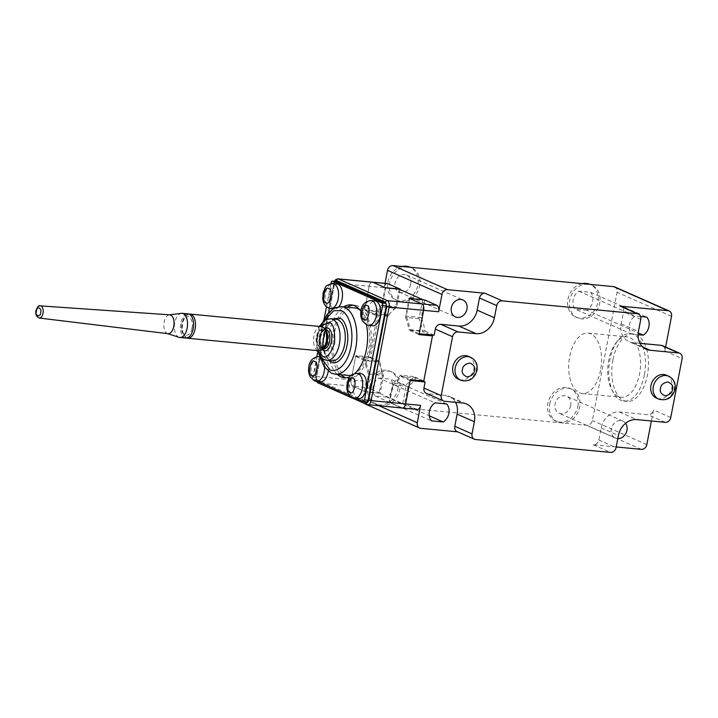 <?xml version="1.0" encoding="UTF-8"?>
<svg xmlns="http://www.w3.org/2000/svg" width="718" height="718" viewBox="0 0 718 718"><rect width="100%" height="100%" fill="white"/><g stroke="black" fill="none" stroke-linecap="round" stroke-linejoin="round"><path stroke-width="0.54" stroke-dasharray="3.59 2.69" d="M328.808 360.49L324.177 351.479L323.432 338.69L326.439 327.076L332.775 318.918M322.588 349.747L319.618 338.573L324.635 328.288M346.139 377.767A36.591 19.61 -84.6 0 0 347.925 378.099A36.591 19.61 -84.6 0 0 370.533 346.731A36.591 19.61 -84.6 0 0 358.237 306.137A36.591 19.61 -84.6 0 0 354.871 305.24A36.591 19.61 -84.6 0 0 353.05 305.222M360.93 311.208A36.591 19.61 95.4 0 1 366.449 324.796M354.925 373.459A36.591 19.61 95.4 0 1 349.72 376.905M338.878 306.73A12.493 6.695 95.4 0 1 334.561 308.937A12.493 6.695 95.4 0 1 333.403 308.632A12.493 6.695 95.4 0 1 329.212 294.775A12.493 6.695 95.4 0 1 336.93 284.059M372.678 325.784A12.493 6.695 95.4 0 1 371.529 325.478A12.493 6.695 95.4 0 1 367.329 311.612A12.493 6.695 95.4 0 1 375.047 300.905M320.533 381.743A12.493 6.695 95.4 0 1 319.384 381.438A12.493 6.695 95.4 0 1 315.193 367.58A12.493 6.695 95.4 0 1 322.912 356.864A12.493 6.695 95.4 0 1 324.06 357.169A12.493 6.695 95.4 0 1 328.225 371.251M358.659 398.589A12.493 6.695 95.4 0 1 357.51 398.284A12.493 6.695 95.4 0 1 353.31 384.417A12.493 6.695 95.4 0 1 361.028 373.71M348.176 375.433A33.917 18.174 95.4 0 1 345.053 374.608A33.917 18.174 95.4 0 1 333.655 336.975A33.917 18.174 95.4 0 1 354.611 307.905M320.318 347.53A8.921 4.784 95.4 0 1 317.23 338.384A8.921 4.784 95.4 0 1 322.014 330.029A8.921 4.784 95.4 0 1 323.656 330.199A8.921 4.784 95.4 0 1 326.528 340.844A8.921 4.784 95.4 0 1 320.345 347.539A8.921 4.784 95.4 0 1 320.318 347.53M399.118 289.174L395.438 308.291A41.052 21.998 -84.6 0 0 388.025 316.243L378.018 311.827L369.339 356.891L379.346 361.316A41.052 21.998 -84.6 0 0 382.775 374.069L379.095 393.177L402.69 403.606L406.37 384.498A41.052 21.998 -84.6 0 0 413.783 376.537L423.791 380.953M429.929 334.759L422.462 331.465A41.052 21.998 -84.6 0 0 419.034 318.711L422.687 299.756M418.971 334.597L408.964 330.172L422.462 331.465M413.783 376.537L400.285 375.245L410.292 379.669M400.285 375.245A41.052 21.998 95.4 0 1 392.872 383.206L406.37 384.498M402.69 403.606L389.183 402.322L392.872 383.206M389.183 402.322L401.892 407.932A5.358 2.872 -84.6 0 0 402.385 408.066M369.339 356.891L355.832 355.607L351.156 379.876A5.358 2.872 -84.6 0 0 352.879 386.275L365.588 391.893L379.095 393.177M382.775 374.069L369.267 372.777L365.588 391.893M369.267 372.777A41.052 21.998 95.4 0 1 365.839 360.032L379.346 361.316M355.832 355.607L365.839 360.032M417.391 409.493A5.358 2.872 95.4 0 1 416.898 409.368L367.383 404.647L318.37 382.99L352.879 386.275A5.358 2.872 95.4 0 1 351.156 379.876L355.67 356.478L370.667 357.905L379.678 311.1L364.681 309.673L369.187 286.267A5.358 2.872 -84.6 0 1 372.418 282.138A5.358 2.872 -84.6 0 0 369.187 286.267L364.511 310.535L378.018 311.827M388.025 316.243L374.518 314.96L364.511 310.535M374.518 314.96A41.052 21.998 95.4 0 1 381.94 306.999L395.438 308.291M385.62 287.882L381.94 306.999M419.034 318.711L405.535 317.428L409.215 298.311M405.535 317.428A41.052 21.998 95.4 0 1 408.964 330.172M363.003 401.461L366.602 401.811L317.23 379.993A2.145 1.149 95.4 0 1 316.539 377.426L334.696 283.134A2.145 1.149 95.4 0 1 335.782 281.492M355.895 398.328L349.675 395.573M317.778 381.482L313.622 379.651A2.145 1.149 95.4 0 1 312.94 377.085L316.88 356.604M317.706 352.332L323.998 319.636M326.475 306.792L330.899 283.798M337.245 374.392A36.591 19.61 95.4 0 1 328.279 339.461A36.591 19.61 95.4 0 1 343.689 306.864M347.288 307.205A36.591 19.61 -84.6 0 0 331.878 339.811A36.591 19.61 -84.6 0 0 340.844 374.733M360.113 310.14A33.917 18.174 95.4 0 1 369.205 345.861A33.917 18.174 95.4 0 1 351.308 375.227M191.957 328.189C191.374 332.829 189.094 335.27 185.127 335.521C181.869 332.075 180.819 328.162 181.968 323.782C182.552 319.151 184.831 316.71 188.798 316.45C192.056 319.896 193.106 323.809 191.957 328.189M185.809 338.07A12.134 6.507 95.4 0 1 180.792 323.262A12.134 6.507 95.4 0 1 188.116 313.901M179.042 337.334A12.134 6.507 95.4 0 1 178.692 337.2A12.134 6.507 95.4 0 1 174.788 322.687A12.134 6.507 95.4 0 1 181.331 313.344M167.994 333.682A9.46 5.071 95.4 0 1 167.465 333.565A9.46 5.071 95.4 0 1 167.186 333.457A9.46 5.071 95.4 0 1 163.937 323.522A9.46 5.071 95.4 0 1 169.251 314.861A9.46 5.071 95.4 0 1 169.789 314.843M618.458 396.524A30.344 16.263 95.4 0 1 611.637 389.416A30.344 16.263 95.4 0 1 608.702 360.239A30.344 16.263 95.4 0 1 616.089 342.728A30.344 16.263 95.4 0 1 627.011 336.841A30.344 16.263 95.4 0 1 629.812 337.586A30.344 16.263 95.4 0 1 639.567 373.872A30.344 16.263 95.4 0 1 621.25 397.26A30.344 16.263 95.4 0 1 618.458 396.524M600.553 370.147A30.344 16.263 95.4 0 1 582.244 393.536A30.344 16.263 95.4 0 1 569.697 356.514A30.344 16.263 95.4 0 1 588.006 333.125A30.344 16.263 95.4 0 1 600.553 370.147M582.163 283.637A17.851 14.836 113.8 0 0 567.911 299.298A17.851 14.836 113.8 0 0 575.701 317.06A17.851 14.836 113.8 0 0 597.914 302.161A17.851 14.836 113.8 0 0 590.124 284.4A17.851 14.836 113.8 0 0 590.106 284.391M588.069 284.193A17.851 14.836 113.8 0 0 569.724 300.097A17.851 14.836 113.8 0 0 577.514 317.859A17.851 14.836 113.8 0 0 599.736 302.96A17.851 14.836 113.8 0 0 591.946 285.199A17.851 14.836 113.8 0 0 588.069 284.193M578.798 291.158L635.071 316.019A11.605 9.648 113.8 0 0 629.435 324.662A11.605 9.648 113.8 0 0 631.598 334.049L575.324 309.18A11.605 9.648 -66.2 0 1 573.161 299.801A11.605 9.648 -66.2 0 1 578.798 291.158L590.501 292.271A11.605 9.648 -66.2 0 1 587.028 310.302L638.203 332.91M644.378 374.958A33.917 18.174 95.4 0 1 623.915 401.102A33.917 18.174 95.4 0 1 620.792 400.276A33.917 18.174 95.4 0 1 613.163 392.333A33.917 18.174 95.4 0 1 609.887 359.718A33.917 18.174 95.4 0 1 618.144 340.152A33.917 18.174 95.4 0 1 630.35 333.574A33.917 18.174 95.4 0 1 633.473 334.4A33.917 18.174 95.4 0 1 644.378 374.958M549.701 404.108A17.851 14.836 -66.2 0 1 571.914 389.21A17.851 14.836 -66.2 0 1 579.704 406.971A17.851 14.836 -66.2 0 1 561.359 422.875A17.851 14.836 -66.2 0 1 557.491 421.861A17.851 14.836 -66.2 0 1 549.701 404.108M577.891 406.164A17.851 14.836 113.8 0 0 570.101 388.411A17.851 14.836 113.8 0 0 547.879 403.301A17.851 14.836 113.8 0 0 555.669 421.062A17.851 14.836 113.8 0 0 577.891 406.164M570.684 405.482A9.28 7.718 -66.2 0 1 559.134 413.227A9.28 7.718 -66.2 0 1 555.086 403.992A9.28 7.718 -66.2 0 1 566.637 396.246A9.28 7.718 -66.2 0 1 570.684 405.482M625.593 423.297A9.28 7.718 113.8 0 0 622.91 421.107A9.28 7.718 113.8 0 0 611.359 428.852A9.28 7.718 113.8 0 0 615.407 438.088A9.28 7.718 113.8 0 0 617.794 438.635M666.475 375.218A12.493 10.384 -66.2 0 1 671.518 389.264A12.493 10.384 -66.2 0 1 659.088 398.777A12.493 10.384 -66.2 0 1 656.369 398.077M468.432 356.325A12.493 10.384 -66.2 0 1 473.476 370.38A12.493 10.384 -66.2 0 1 461.046 379.894A12.493 10.384 -66.2 0 1 458.335 379.185M446.713 403.974L390.439 379.113A11.605 9.648 -66.2 0 1 392.602 388.492A11.605 9.648 -66.2 0 1 386.966 397.135L429.274 415.83M369.662 386.939A17.851 14.836 -66.2 0 1 391.875 372.041A17.851 14.836 -66.2 0 1 399.666 389.802A17.851 14.836 -66.2 0 1 381.33 405.706A17.851 14.836 -66.2 0 1 377.453 404.692A17.851 14.836 -66.2 0 1 369.662 386.939M397.853 388.994A17.851 14.836 113.8 0 0 390.062 371.242A17.851 14.836 113.8 0 0 367.849 386.131A17.851 14.836 113.8 0 0 375.64 403.893A17.851 14.836 113.8 0 0 397.853 388.994M402.125 266.459A17.851 14.836 113.8 0 0 387.873 282.129A17.851 14.836 113.8 0 0 395.663 299.882A17.851 14.836 113.8 0 0 417.885 284.992A17.851 14.836 113.8 0 0 410.095 267.231A17.851 14.836 113.8 0 0 410.068 267.222M408.03 267.024A17.851 14.836 113.8 0 0 389.694 282.928A17.851 14.836 113.8 0 0 397.476 300.689A17.851 14.836 113.8 0 0 419.698 285.791A17.851 14.836 113.8 0 0 411.908 268.029A17.851 14.836 113.8 0 0 408.03 267.024M410.678 284.301A9.28 7.718 -66.2 0 1 399.127 292.046A9.28 7.718 -66.2 0 1 395.079 282.811A9.28 7.718 -66.2 0 1 406.63 275.066A9.28 7.718 -66.2 0 1 410.678 284.301M612.894 360.005A33.917 18.174 -84.6 0 0 626.913 401.389A33.917 18.174 -84.6 0 0 647.385 375.245A33.917 18.174 -84.6 0 0 633.357 333.861A33.917 18.174 -84.6 0 0 612.894 360.005M387.424 283.574A5.358 2.872 95.4 0 0 384.184 287.703L385.027 283.341M379.131 405.849L362.823 398.643L366.162 381.303L316.656 376.582L334.678 282.982L384.184 287.703M362.823 398.643A5.358 4.452 113.8 0 0 364.098 403.265M365.157 403.965A5.358 4.452 113.8 0 0 366.324 404.27L586.866 425.307A5.358 4.452 113.8 0 0 592.368 420.533L617.076 292.262A5.358 4.452 113.8 0 0 614.734 286.931M587.028 310.302L575.324 309.18M631.598 334.049L638.078 334.66M590.501 292.271L646.774 317.132M640.618 316.548L635.071 316.019M616.197 446.964L593.319 444.783A5.358 4.452 113.8 0 0 598.821 440.017L601.154 427.883A17.851 14.836 -66.2 0 1 619.499 411.979L648.004 414.699A5.358 4.452 113.8 0 0 653.506 409.924L651.37 420.99M639.971 343.321L632.845 342.639A17.851 14.836 -66.2 0 1 628.977 341.633A17.851 14.836 -66.2 0 1 621.187 323.872L623.52 311.738A5.358 4.452 113.8 0 0 621.187 306.415M455.58 402.322A17.851 14.836 113.8 0 0 449.333 396.39A17.851 14.836 113.8 0 0 445.465 395.376L427.461 393.661A5.358 4.452 -66.2 0 1 426.295 393.356M410.122 380.531L400.904 376.465A42.838 22.958 95.4 0 1 393.033 384.911L389.641 402.52L404.647 403.947L408.03 386.347A42.838 22.958 -84.6 0 0 415.91 377.892L422.579 380.836M401.892 407.932L389.641 402.52M386.966 397.135L375.263 396.022A11.605 9.648 -66.2 0 1 378.736 377.991L435.009 402.852M378.736 377.991L390.439 379.113M375.263 396.022L431.536 420.883M409.673 298.509L406.28 316.117A42.838 22.958 95.4 0 1 409.915 329.661L419.141 333.735M665.613 347.027L664.859 350.985A5.358 4.452 113.8 0 0 662.517 345.663M475.531 439.524L458.29 431.913A5.358 4.452 -66.2 0 1 457.124 431.608M400.904 376.465L415.91 377.892M393.033 384.911L408.03 386.347M416.898 409.368L404.647 403.947M458.29 431.913L457.68 431.85M409.915 329.661L424.921 331.088A42.838 22.958 -84.6 0 0 421.278 317.553L424.67 299.945M421.278 317.553L406.28 316.117M434.139 335.162L424.921 331.088M365.13 391.696L368.522 374.087L383.529 375.514L380.136 393.123L365.13 391.696L352.879 386.275L367.885 387.711A5.358 2.872 95.4 0 1 366.162 381.303M380.136 393.123L367.885 387.711M370.667 357.905L379.885 361.98L364.888 360.544L355.67 356.478M379.885 361.98A42.838 22.958 -84.6 0 0 383.529 375.514M368.522 374.087A42.838 22.958 95.4 0 1 364.888 360.544M400.07 289.596L396.776 306.721A42.838 22.958 -84.6 0 0 388.905 315.175L379.678 311.1M364.681 309.673L373.899 313.748A42.838 22.958 95.4 0 1 381.77 305.294L385.162 287.685M381.77 305.294L396.776 306.721M373.899 313.748L388.905 315.175M330.657 308.569A12.493 6.695 95.4 0 1 329.508 308.264A12.493 6.695 95.4 0 1 325.308 294.398A12.493 6.695 95.4 0 1 333.026 283.691M368.774 325.407A12.493 6.695 95.4 0 1 367.625 325.11A12.493 6.695 95.4 0 1 363.425 311.244A12.493 6.695 95.4 0 1 371.152 300.537M319.95 356.711A12.493 6.695 95.4 0 1 320.156 356.801A12.493 6.695 95.4 0 1 324.59 367.347M316.638 381.375A12.493 6.695 95.4 0 1 315.489 381.07A12.493 6.695 95.4 0 1 311.289 367.203A12.493 6.695 95.4 0 1 319.007 356.496M354.755 398.212A12.493 6.695 95.4 0 1 353.606 397.916A12.493 6.695 95.4 0 1 349.406 384.049A12.493 6.695 95.4 0 1 357.133 373.342M335.27 374.204A33.917 18.174 95.4 0 1 332.147 373.378A33.917 18.174 95.4 0 1 320.758 335.746A33.917 18.174 95.4 0 1 341.714 306.676M335.97 319.223A20.885 11.192 -84.6 0 0 323.073 337.119A20.885 11.192 -84.6 0 0 330.083 360.292A20.885 11.192 -84.6 0 0 332.012 360.795L330.477 360.391C329.625 361.89 321.476 351.219 323.701 338.779C323.836 333.448 325.99 327.866 330.163 322.032L335.97 319.223M326.753 360.301A20.885 11.192 95.4 0 1 324.832 359.79A20.885 11.192 95.4 0 1 317.814 336.616A20.885 11.192 95.4 0 1 330.72 318.72M325.55 329.391A9.765 5.232 -84.6 0 0 324.653 329.454A9.765 5.232 -84.6 0 0 319.42 338.591A9.765 5.232 -84.6 0 0 322.804 348.598A9.765 5.232 -84.6 0 0 322.831 348.616A9.765 5.232 -84.6 0 0 323.701 348.84M317.984 382.891A1.786 1.481 113.8 0 0 318.37 382.99A5.358 2.872 95.4 0 1 316.656 376.582L315.803 376.645L333.834 283.045L334.678 282.982A5.358 2.872 95.4 0 1 337.909 278.853M363.443 401.541L317.203 381.114A1.786 1.481 113.8 0 0 317.176 381.429M334.812 281.366L334.085 283.233M316.064 376.842L317.203 381.114M313.622 379.651L317.23 379.993M334.696 283.134L331.097 282.784M316.539 377.426L312.94 377.085M320.919 357.376L319.25 339.228L324.437 320.479M318.002 350.68L316.459 338.851L320.309 326.51M187.757 338.259A12.134 6.507 95.4 0 1 186.644 337.963A12.134 6.507 95.4 0 1 182.74 323.45A12.134 6.507 95.4 0 1 190.064 314.089M321.188 326.591A12.134 6.507 -84.6 0 0 313.865 335.952A12.134 6.507 -84.6 0 0 317.769 350.465A12.134 6.507 -84.6 0 0 318.882 350.761M316.997 336.661C315.848 341.041 316.898 344.954 320.156 348.401C324.123 348.149 326.394 345.699 326.977 341.068C328.135 336.688 327.076 332.775 323.827 329.329C319.86 329.58 317.58 332.03 316.997 336.661M38.754 317.894A6.112 3.276 95.4 0 1 36.789 310.589A6.112 3.276 95.4 0 1 40.423 305.877M470.793 357.367A12.493 10.384 -66.2 0 1 476.24 369.797A12.493 10.384 -66.2 0 1 463.406 380.935A12.493 10.384 -66.2 0 1 460.696 380.226M668.835 376.259A12.493 10.384 -66.2 0 1 674.283 388.689A12.493 10.384 -66.2 0 1 661.449 399.818A12.493 10.384 -66.2 0 1 658.729 399.118M601.154 427.883L618.404 435.503M598.821 440.017L616.062 447.637M621.187 323.872L638.428 331.492M640.77 319.357L623.52 311.738M632.845 342.639L642.861 347.063M619.499 411.979L636.74 419.599M665.245 422.319L648.004 414.699M445.465 395.376L462.706 402.995M427.461 393.661L444.702 401.281M664.859 350.985L682.1 358.605M670.747 417.544L653.506 409.924M593.319 444.783L610.56 452.403M420.784 428.332L366.324 404.27M641.327 449.369L586.866 425.307M646.828 444.595L592.368 420.533M671.527 316.315L617.076 292.262M320.345 347.539L322.813 348.607C322.391 347.691 321.52 349.962 319.869 342.1C319.043 334.364 324.078 328.323 324.653 329.454L322.014 330.029M344.317 377.749L347.925 378.099M319.914 356.586L322.912 356.864M316.378 381.348L315.803 376.645L334.382 281.321M351.264 304.899L354.871 305.24M334.561 308.937L333.224 308.812M323.082 321.556L318.756 338.555L319.788 356.065M319.375 326.421L315.947 338.286L317.078 350.59M186.698 338.043L182.031 332.587L181.645 323.531L183.996 317.536L186.743 314.861L188.987 314.098M582.244 393.536L621.25 397.26M590.124 284.4L591.946 285.199M571.914 389.21L570.101 388.411M615.407 438.088L559.134 413.227M391.875 372.041L390.062 371.242M410.095 267.231L411.908 268.029M399.127 292.046L455.4 316.907M623.915 401.102L626.913 401.389M588.006 333.125L627.011 336.841M575.701 317.06L577.514 317.859M611.637 389.416L613.163 392.333M616.089 342.728L618.144 340.152M557.491 421.861L555.669 421.062M622.91 421.107L566.637 396.246M646.218 349.253L628.977 341.633M466.583 404.01L449.333 396.39M377.453 404.692L375.64 403.893M395.663 299.882L397.476 300.689M406.63 275.066L462.904 299.927M630.35 333.574L633.357 333.861"/><path stroke-width="1.08" d="M332.775 318.918L339.731 318.137C345.636 319.716 349.621 334.525 347.018 345.241C345.412 356.397 336.796 365.65 331.249 362.168L328.808 360.49M324.635 328.288L327.893 328.063C335.548 330.765 331.007 354.342 323.594 350.384L322.588 349.747M340.844 374.733A36.591 19.61 -84.6 0 0 344.55 377.201A36.591 19.61 -84.6 0 0 346.139 377.767M343.689 306.864A36.591 19.61 95.4 0 1 351.264 304.899A36.591 19.61 95.4 0 1 354.638 305.787A36.591 19.61 95.4 0 1 360.93 311.208M366.467 324.805L362.393 320.937C360.921 317.562 360.391 314.646 360.813 312.204C361.181 305.321 364.627 301.425 371.152 300.537A12.493 6.695 95.4 0 1 372.301 300.842A12.493 6.695 95.4 0 1 376.501 314.699A12.493 6.695 95.4 0 1 368.774 325.407L366.467 324.805A36.591 19.61 95.4 0 1 354.925 373.459M349.72 376.905A36.591 19.61 95.4 0 1 344.317 377.749A36.591 19.61 95.4 0 1 340.951 376.86A36.591 19.61 95.4 0 1 337.245 374.392M333.224 308.812L330.657 308.569A12.493 6.695 95.4 0 0 338.375 297.853A12.493 6.695 95.4 0 0 334.175 283.996A12.493 6.695 95.4 0 0 333.026 283.691L336.93 284.059A12.493 6.695 95.4 0 1 338.079 284.364A12.493 6.695 95.4 0 1 342.495 294.156A12.493 6.695 95.4 0 1 338.878 306.73M371.152 300.537L375.047 300.905A12.493 6.695 95.4 0 1 376.205 301.21A12.493 6.695 95.4 0 1 380.396 315.076A12.493 6.695 95.4 0 1 372.678 325.784L368.774 325.407M357.133 373.342L361.028 373.71A12.493 6.695 95.4 0 1 362.177 374.015A12.493 6.695 95.4 0 1 366.377 387.882A12.493 6.695 95.4 0 1 358.659 398.589L352.448 397.61C350.339 396.785 348.697 394.837 347.512 391.777L346.839 388.725L347.27 382.173C349.585 378.027 348.05 374.563 357.133 373.342A12.493 6.695 95.4 0 1 358.282 373.647A12.493 6.695 95.4 0 1 362.482 387.505A12.493 6.695 95.4 0 1 354.755 398.212M319.788 356.065L324.159 366.719L331.375 373.172L335.27 374.204A33.917 18.174 95.4 0 0 356.227 345.125A33.917 18.174 95.4 0 0 344.837 307.501A33.917 18.174 95.4 0 0 341.714 306.676L354.611 307.905A33.917 18.174 95.4 0 1 357.735 308.731A33.917 18.174 95.4 0 1 360.113 310.14M422.579 380.836L425.128 381.967L410.122 380.531L405.616 403.938A5.358 2.872 95.4 0 1 402.385 408.066A5.358 2.872 -84.6 0 0 405.616 403.938L410.292 379.669L423.791 380.953L432.469 335.889L429.929 334.759M422.722 299.603L399.118 289.174L385.62 287.882L372.911 282.273A5.358 2.872 -84.6 0 0 372.418 282.138L337.909 278.853A5.358 2.872 95.4 0 1 338.402 278.979L387.415 300.636L421.924 303.929L409.215 298.311L422.687 299.756M432.469 335.889L418.971 334.597L423.647 310.329A5.358 2.872 -84.6 0 0 421.924 303.929A5.358 2.872 95.4 0 1 423.647 310.329L419.141 333.735L434.139 335.162L435.305 329.095A5.358 4.452 -66.2 0 1 440.807 324.321L458.811 326.044A17.851 14.836 113.8 0 0 477.156 310.14L479.489 298.006A5.358 4.452 -66.2 0 1 484.991 293.231L502.241 300.851A5.358 4.452 113.8 0 0 496.739 305.626L494.397 317.76A17.851 14.836 -66.2 0 1 476.061 333.664L458.057 331.94A5.358 4.452 113.8 0 0 452.555 336.715L435.305 329.095M335.782 281.492A2.145 1.149 95.4 0 1 335.988 281.483A2.145 1.149 95.4 0 1 336.186 281.528L385.566 303.346A2.145 1.149 95.4 0 1 386.248 305.904L368.092 400.204A2.145 1.149 95.4 0 1 366.799 401.856A2.145 1.149 95.4 0 1 366.602 401.811M330.899 283.798L331.097 282.784A2.145 1.149 95.4 0 1 332.389 281.133A2.145 1.149 95.4 0 1 332.587 281.187L381.958 303.005A2.145 1.149 95.4 0 1 382.649 305.563L364.493 399.863A2.145 1.149 95.4 0 1 363.2 401.515A2.145 1.149 95.4 0 1 363.003 401.461L355.895 398.328M349.675 395.573L317.778 381.482M316.88 356.604L317.706 352.332M323.998 319.636L326.475 306.792M328.225 371.251A12.493 6.695 95.4 0 1 320.533 381.743L316.638 381.375A12.493 6.695 95.4 0 0 324.59 367.347M353.05 305.222A36.591 19.61 -84.6 0 0 347.288 307.205M351.308 375.227A33.917 18.174 95.4 0 1 348.176 375.433L335.27 374.204M169.52 314.825L181.331 313.344A12.134 6.507 95.4 0 1 182.112 313.335A12.134 6.507 95.4 0 1 183.234 313.622A12.134 6.507 95.4 0 1 187.129 328.144A12.134 6.507 95.4 0 1 179.805 337.496A12.134 6.507 95.4 0 1 179.042 337.334L167.725 333.646M182.112 313.335L188.116 313.901A12.134 6.507 95.4 0 1 193.133 328.709A12.134 6.507 95.4 0 1 185.809 338.07L179.805 337.496M40.423 305.877C39.095 304.953 37.614 306.541 35.981 310.652C35.29 314.26 36.394 316.719 39.266 318.038A6.112 3.276 95.4 0 0 42.999 313.335A6.112 3.276 95.4 0 0 41.043 306.03A6.112 3.276 95.4 0 0 40.432 305.877A6.112 3.276 95.4 0 1 40.432 305.877L169.789 314.843A9.46 5.071 95.4 0 1 170.731 315.085A9.46 5.071 95.4 0 1 173.9 325.64A9.46 5.071 95.4 0 1 167.994 333.682L39.275 318.038A6.112 3.276 95.4 0 1 39.266 318.038A6.112 3.276 95.4 0 1 38.754 317.894M590.106 284.391A17.851 14.836 113.8 0 0 582.163 283.637M617.794 438.635A9.28 7.718 113.8 0 0 626.958 430.342A9.28 7.718 113.8 0 0 625.593 423.297M656.369 398.077A12.493 10.384 -66.2 0 1 651.334 384.022A12.493 10.384 -66.2 0 1 663.755 374.509A12.493 10.384 -66.2 0 1 666.475 375.218L668.835 376.259A12.493 10.384 -66.2 0 0 666.116 375.55A12.493 10.384 -66.2 0 0 653.281 386.688A12.493 10.384 -66.2 0 0 658.729 399.118L656.369 398.077M458.335 379.185A12.493 10.384 -66.2 0 1 453.291 365.13A12.493 10.384 -66.2 0 1 465.722 355.625A12.493 10.384 -66.2 0 1 468.432 356.325L470.793 357.367A12.493 10.384 -66.2 0 0 468.082 356.666A12.493 10.384 -66.2 0 0 455.239 367.796A12.493 10.384 -66.2 0 0 460.696 380.226L458.335 379.185M446.713 403.974A11.605 9.648 -66.2 0 1 448.876 413.362A11.605 9.648 -66.2 0 1 443.239 421.996L431.536 420.883A11.605 9.648 -66.2 0 1 435.009 402.852L446.713 403.974M410.068 267.222A17.851 14.836 113.8 0 0 402.125 266.459M466.951 309.162A9.28 7.718 -66.2 0 1 455.4 316.907A9.28 7.718 -66.2 0 1 451.353 307.672A9.28 7.718 -66.2 0 1 462.904 299.927A9.28 7.718 -66.2 0 1 466.951 309.162M436.93 305.356L421.924 303.929L409.673 298.509L424.67 299.945L436.93 305.356A5.358 2.872 95.4 0 1 438.644 311.765L441.983 294.425A5.358 4.452 -66.2 0 1 447.485 289.659L393.024 265.597L613.576 286.626A5.358 4.452 113.8 0 1 614.734 286.931L669.194 310.993A5.358 4.452 -66.2 0 1 671.527 316.315L665.613 347.027M393.024 265.597A5.358 4.452 113.8 0 0 387.523 270.363L441.983 294.425M385.027 283.341L387.523 270.363M364.098 403.265A5.358 4.452 113.8 0 0 365.157 403.965L419.617 428.027A5.358 4.452 -66.2 0 1 417.284 422.705L420.622 405.365A5.358 2.872 95.4 0 1 417.391 409.493L402.385 408.066A5.358 2.872 95.4 0 1 401.892 407.932M638.203 332.91L643.301 335.162A11.605 9.648 113.8 0 0 646.774 317.132L640.618 316.548M638.078 334.66L643.301 335.162M443.544 400.976L426.295 393.356A5.358 4.452 -66.2 0 1 423.961 388.034L441.202 395.654A5.358 4.452 113.8 0 0 443.544 400.976A5.358 4.452 113.8 0 0 444.702 401.281L462.706 402.995A17.851 14.836 -66.2 0 1 466.583 404.01A17.851 14.836 -66.2 0 1 474.374 421.762L472.04 433.896A5.358 4.452 113.8 0 0 474.374 439.228A5.358 4.452 113.8 0 0 475.531 439.524L610.56 452.403A5.358 4.452 113.8 0 0 616.062 447.637L618.404 435.503A17.851 14.836 -66.2 0 1 636.74 419.599L665.245 422.319A5.358 4.452 113.8 0 0 670.747 417.544L682.1 358.605A5.358 4.452 113.8 0 0 679.766 353.283A5.358 4.452 113.8 0 0 678.6 352.978L650.095 350.258A17.851 14.836 -66.2 0 1 646.218 349.253A17.851 14.836 -66.2 0 1 638.428 331.492L640.77 319.357A5.358 4.452 -66.2 0 0 638.428 314.035L621.187 306.415A5.358 4.452 113.8 0 0 620.02 306.11L668.027 310.688A5.358 4.452 -66.2 0 1 669.194 310.993M679.766 353.283L662.517 345.663A5.358 4.452 113.8 0 0 661.359 345.358L639.971 343.321M474.374 439.228L457.124 431.608A5.358 4.452 -66.2 0 1 454.79 426.277L457.124 414.142A17.851 14.836 113.8 0 0 455.58 402.322M429.274 415.83L443.239 421.996M502.241 300.851L637.27 313.73A5.358 4.452 -66.2 0 1 638.428 314.035M651.37 420.99L646.828 444.595A5.358 4.452 -66.2 0 1 641.327 449.369L616.197 446.964M441.202 395.654L452.555 336.715M425.128 381.967L423.961 388.034M457.68 431.85L420.784 428.332A5.358 4.452 -66.2 0 1 419.617 428.027M447.485 289.659L484.991 293.231M438.644 311.765L389.138 307.035A5.358 2.872 95.4 0 0 387.415 300.636A1.786 1.481 -66.2 0 0 385.584 302.224L336.571 280.567A1.786 1.481 113.8 0 1 338.402 278.979L387.908 283.7A5.358 2.872 95.4 0 0 387.424 283.574L372.418 282.138A5.358 2.872 -84.6 0 1 372.911 282.273L385.162 287.685L400.168 289.121L400.07 289.596M387.908 283.7L400.168 289.121M328.673 288.771C333.466 288.205 329.84 307.008 326.008 302.637C321.224 303.193 324.841 284.4 328.673 288.771M366.799 305.608C371.583 305.051 367.966 323.845 364.125 319.474C359.341 320.04 362.958 301.237 366.799 305.608M314.655 361.576C319.438 361.01 315.821 379.804 311.989 375.442C307.205 375.999 310.822 357.205 314.655 361.576M352.78 378.413C357.564 377.856 353.947 396.65 350.106 392.279C345.322 392.845 348.939 374.042 352.78 378.413M324.437 320.479L333.771 310.697L341.167 310.688C345.905 311.495 354.907 325.066 350.923 346.974C346.507 368.684 334.103 372.804 329.813 369.617L320.919 357.376M326.753 360.301L332.012 360.795A20.885 11.192 -84.6 0 0 344.909 342.899A20.885 11.192 -84.6 0 0 337.9 319.725A20.885 11.192 -84.6 0 0 335.97 319.223L330.72 318.72A20.885 11.192 95.4 0 1 332.649 319.223A20.885 11.192 95.4 0 1 339.659 342.396A20.885 11.192 95.4 0 1 326.753 360.301L324.06 359.592L320.479 356.918L317.078 350.59M320.309 326.51L328.979 322.409C333.323 323.288 335.18 330.19 334.543 343.114C330.495 354.521 326.484 358.829 322.499 356.038L318.002 350.68M323.701 348.84A9.765 5.232 -84.6 0 0 329.733 340.467A9.765 5.232 -84.6 0 0 326.457 329.634A9.765 5.232 -84.6 0 0 325.55 329.391M316.638 381.375L314.322 380.764L310.257 376.896C308.785 373.522 308.255 370.614 308.677 368.172C309.045 361.28 312.483 357.393 319.007 356.496A12.493 6.695 95.4 0 1 319.95 356.711M385.584 302.224L386.733 306.496L389.138 307.035L371.107 400.644L420.622 405.365M386.733 306.496L368.702 400.106L371.107 400.644A5.358 2.872 95.4 0 1 367.876 404.772A5.358 2.872 95.4 0 1 367.383 404.647A1.786 1.481 -66.2 0 1 366.225 402.762L363.443 401.541M317.176 381.429A1.786 1.481 113.8 0 0 317.984 382.891L366.997 404.539L402.385 408.066M368.702 400.106C368.181 402.143 367.356 403.031 366.225 402.762M336.571 280.567L334.812 281.366M368.092 400.204L364.493 399.863M386.248 305.904L382.649 305.563M385.566 303.346L381.958 303.005M336.186 281.528L332.587 281.187M321.188 326.591C327.704 328.234 328.323 336.186 327.309 341.319C327.13 346.202 324.321 349.352 318.882 350.761A12.134 6.507 -84.6 0 0 326.214 341.409A12.134 6.507 -84.6 0 0 322.31 326.887A12.134 6.507 -84.6 0 0 321.188 326.591L190.064 314.089A12.134 6.507 95.4 0 1 191.185 314.385A12.134 6.507 95.4 0 1 195.081 328.898A12.134 6.507 95.4 0 1 187.757 338.259L186.698 338.043M40.63 312.797C40.45 318.128 34.491 315.489 36.232 310.849C36.412 305.518 42.371 308.148 40.63 312.797M462.464 369.429C462.751 366.117 465.201 363.999 469.796 363.066C473.88 364.825 475.442 367.329 474.463 370.578C474.176 373.89 471.735 376.008 467.131 376.941C463.047 375.182 461.495 372.678 462.464 369.429M660.506 388.321C660.793 385.01 663.244 382.882 667.839 381.958C671.922 383.717 673.475 386.221 672.506 389.461C672.219 392.773 669.768 394.891 665.173 395.824C661.09 394.065 659.528 391.561 660.506 388.321M642.861 347.063L650.095 350.258M661.359 345.358L678.6 352.978M474.374 421.762L457.124 414.142M472.04 433.896L454.79 426.277M477.156 310.14L494.397 317.76M479.489 298.006L496.739 305.626M476.061 333.664L458.811 326.044M458.057 331.94L440.807 324.321M637.27 313.73L620.02 306.11M417.284 422.705L379.131 405.849M668.027 310.688L613.576 286.626M330.657 308.569L328.341 307.959C326.241 307.133 324.599 305.186 323.414 302.125L322.741 299.074L323.172 292.522C325.478 288.376 323.944 284.911 333.026 283.691M319.007 356.496L319.914 356.586M316.378 381.348L317.984 382.891M337.909 278.853L335.836 279.455L334.382 281.321M366.799 401.856L363.2 401.515M335.988 281.483L332.389 281.133M341.714 306.676L335.162 307.789L332.829 309.063L327.22 314.448L323.082 321.556M330.72 318.72L325.757 319.698L324.15 320.686L319.375 326.421M318.882 350.761L187.757 338.259M190.064 314.089L188.987 314.098M460.696 380.226C468.899 382.272 474.338 378.987 477.003 370.38C477.883 364.439 475.81 360.104 470.793 357.367M658.729 399.118C666.941 401.156 672.371 397.88 675.046 389.273C675.925 383.331 673.852 378.987 668.835 376.259"/></g></svg>
